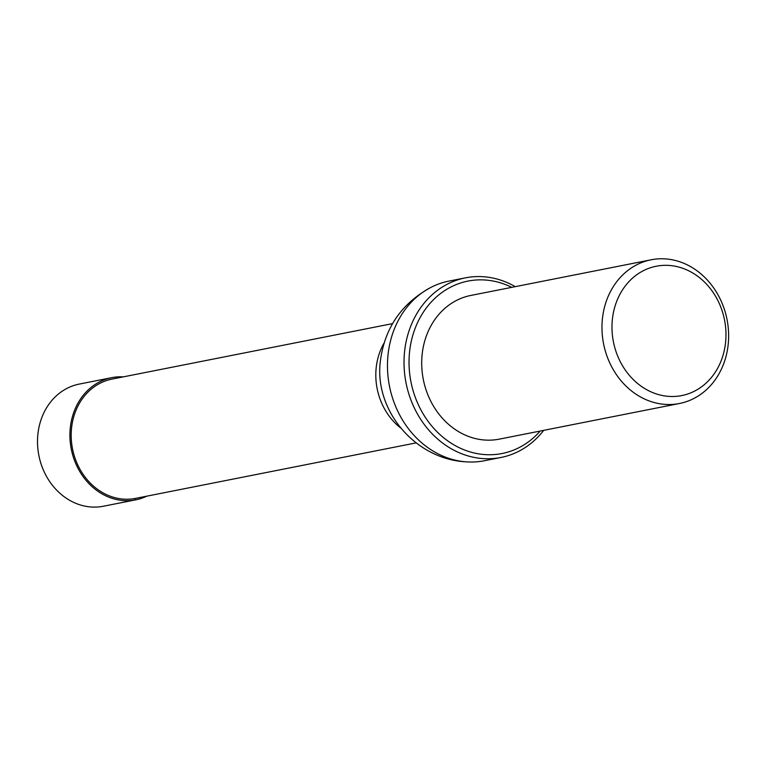 <?xml version="1.0" encoding="UTF-8"?>
<svg xmlns="http://www.w3.org/2000/svg" width="766" height="766" viewBox="0 0 766 766"><rect width="100%" height="100%" fill="white"/><g stroke="black" fill="none" stroke-linecap="round" stroke-linejoin="round"><path stroke-width="1.15" d="M392.527 323.625L111.951 379.113A60.792 52.212 78.8 0 0 72.521 448.876A60.792 52.212 78.8 0 0 135.534 498.388L416.11 442.892M465.422 277.847L448.866 281.122A91.556 78.639 78.8 0 0 431.181 287.25A91.556 78.639 78.8 0 0 389.482 386.188A91.556 78.639 78.8 0 0 465.709 461.812A91.556 78.639 78.8 0 0 484.39 460.749L500.945 457.474A91.556 78.639 -101.2 0 1 406.037 382.923A91.556 78.639 -101.2 0 1 465.422 277.847A91.556 78.639 -101.2 0 1 515.259 286.656M543.688 430.358A91.556 78.639 -101.2 0 1 500.945 457.474M511.755 287.355A87.889 75.499 78.8 0 0 409.236 355.826A87.889 75.499 78.8 0 0 501.041 453.711A87.889 75.499 78.8 0 0 540.174 431.047M679.509 403.49L499.24 439.148A73.239 62.908 -101.2 0 1 498.369 439.311A73.239 62.908 -101.2 0 1 423.215 378.998A73.239 62.908 -101.2 0 1 470.812 295.446L651.09 259.798A73.239 62.908 -101.2 0 1 651.952 259.626A73.239 62.908 -101.2 0 1 727.116 319.939A73.239 62.908 -101.2 0 1 679.509 403.49A73.239 62.908 -101.2 0 1 678.647 403.663A73.239 62.908 -101.2 0 1 603.484 343.35A73.239 62.908 -101.2 0 1 651.09 259.798M680.993 395.725A65.914 56.617 78.8 0 0 711.221 289.778A65.914 56.617 78.8 0 0 614.715 307.243A65.914 56.617 78.8 0 0 680.993 395.725M123.259 376.872A62.257 53.476 78.8 0 0 111.664 377.676L79.262 384.082A62.257 53.476 78.8 0 0 38.798 455.109A62.257 53.476 78.8 0 0 102.682 506.374A62.257 53.476 78.8 0 0 103.42 506.23L135.821 499.825A62.257 53.476 78.8 0 0 146.852 496.148M111.664 377.676A62.257 53.476 78.8 0 0 71.2 448.694A62.257 53.476 78.8 0 0 135.084 499.959A62.257 53.476 78.8 0 0 135.821 499.825M134.826 498.522L135.084 499.959L102.682 506.374M383.862 343.407A60.792 52.212 78.8 0 0 400.57 427.897M431.181 287.25C401.202 303.547 384.206 328.614 380.195 362.452C374.746 411.955 416.331 459.246 465.709 461.812"/></g></svg>

